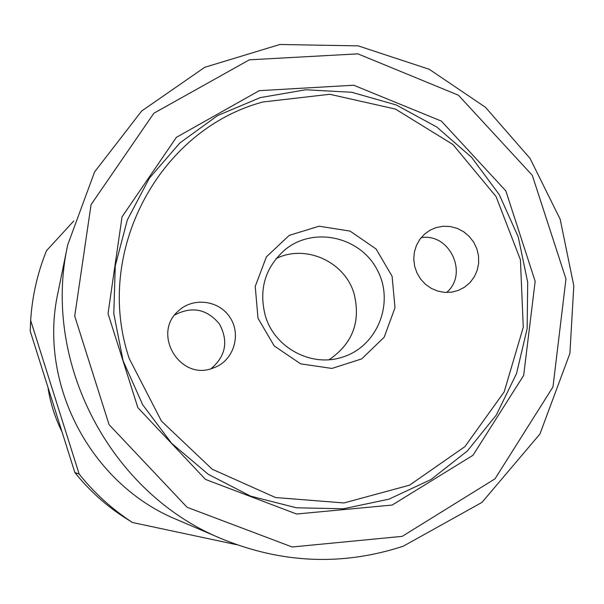 <?xml version="1.0" encoding="UTF-8"?>
<svg xmlns="http://www.w3.org/2000/svg" width="604" height="604" viewBox="0 0 604 604"><rect width="100%" height="100%" fill="white"/><g stroke="black" fill="none" stroke-linecap="round" stroke-linejoin="round"><path stroke-width="0.91" d="M30.653 320.437L30.2 331.052L74.858 472.532L79.162 474.087L30.653 320.437C32.201 296.247 37.478 273 46.5 250.698L73.801 220.943M79.162 474.087C94.383 493.128 112.155 509.27 132.487 522.513L123.971 517.13C105.247 504.929 88.871 490.063 74.858 472.532M236.866 544.755L132.487 522.513M67.708 244.907L57.939 292.812C37.886 383.631 90.615 484.31 176.693 519.546L221.63 538.791C282.038 563.577 342.581 566.046 403.268 546.205L481.984 502.385L539.931 434.019L569.897 353.453L573.8 285.767L560.187 219.275L530.055 158.422L485.435 107.263L429.24 69.294L358.18 45.866L279.894 44.485L204.741 67.308L141.676 111.008L94.602 171.906L67.708 244.907C41.706 362.317 110.313 493.302 221.63 538.791M388.999 499.153L343.359 508.787L296.398 507.79L250.532 496.111L208.169 474.238L171.566 443.261L142.687 404.763L123.088 360.784L113.794 313.657L115.258 265.873L127.338 219.947L149.309 178.248L179.939 142.891L217.568 115.59L260.218 97.622L305.707 89.77L351.777 92.284L396.171 104.937L436.783 127.029L471.701 157.44L499.289 194.684L518.262 236.979L527.707 282.332L527.141 328.591L516.541 373.551L496.314 415.024L467.368 450.954L431.022 479.508L388.999 499.153M392.162 505.05L296.587 514.019L205.481 479.41L137.863 407.677L108.033 313.597L122.046 216.844L176.383 137.334L259.252 90.675L353.71 85.224L441.388 121.102L505.842 190.894L535.159 281.29L523.676 375.386L473 455.273L392.162 505.05M129.271 358.617C93.129 252.162 159.003 129.618 262.883 102.001L329.776 94.277L395.492 109.09L452.947 144.53L496.103 196.632L520.421 259.78L523.268 327.277L504.166 391.913L464.921 446.613L409.55 485.171L343.978 502.951L275.552 497.537L212.193 469.217L161.404 421.048L129.271 358.617M258.006 318.285L255.228 286.447L266.409 256.836L289.24 235.364L319.101 226.213L350.071 231.098L376.081 248.961L392.094 276.285L395.001 307.738L384.182 337.213L361.698 358.897L331.89 368.44L300.649 363.85L274.239 345.949L258.006 318.285M212.11 368.44C179.501 380.596 151.823 333.453 178.384 310.977C192.986 297.025 218.678 300.15 229.784 317.1C241.26 333.801 234.405 358.731 215.975 366.953L212.11 368.44M436.118 227.572L443.117 226.251L450.267 226.523L457.22 228.38L463.638 231.732L469.217 236.406L473.695 242.189L476.85 248.795L478.527 255.907L478.655 263.185L477.22 270.282L474.291 276.858L470.01 282.589L464.574 287.194L458.247 290.448L451.55 292.177L444.604 292.396L437.734 291.105L431.248 288.357L425.45 284.273L420.603 279.048L416.941 272.91L414.623 266.16L413.755 259.086L414.382 252.034L416.466 245.315L419.916 239.244L424.567 234.088L430.214 230.094L436.118 227.572M446.613 292.487C468.779 273.793 449.731 232.804 421.139 237.651M210.909 368.802C225.783 356.239 228.637 341.32 219.463 324.023C206.93 308.976 192.027 305.964 174.752 314.971M265.473 316.307C274.896 347.987 311.422 367.391 342.068 357.243C377.357 346.817 394.948 302.755 377.304 270.003C360.429 236.859 314.193 226.221 285.526 249.293C265.088 267.164 258.406 289.497 265.473 316.307M276.119 258.557C305.541 243.918 344.635 261.562 353.989 293.416C361.018 321.502 352.721 343.593 329.097 359.697M61.548 430.909C54.941 417.394 50.457 403.215 48.094 388.38M402.204 536.36L292.193 546.99L187.119 507.3L109.067 424.642L74.722 316.118L91.068 204.62L153.877 113.22L249.361 59.826L357.893 53.854L458.428 95.213L532.298 175.303L565.971 278.957L552.97 386.945L494.993 478.844L402.204 536.36"/></g></svg>
